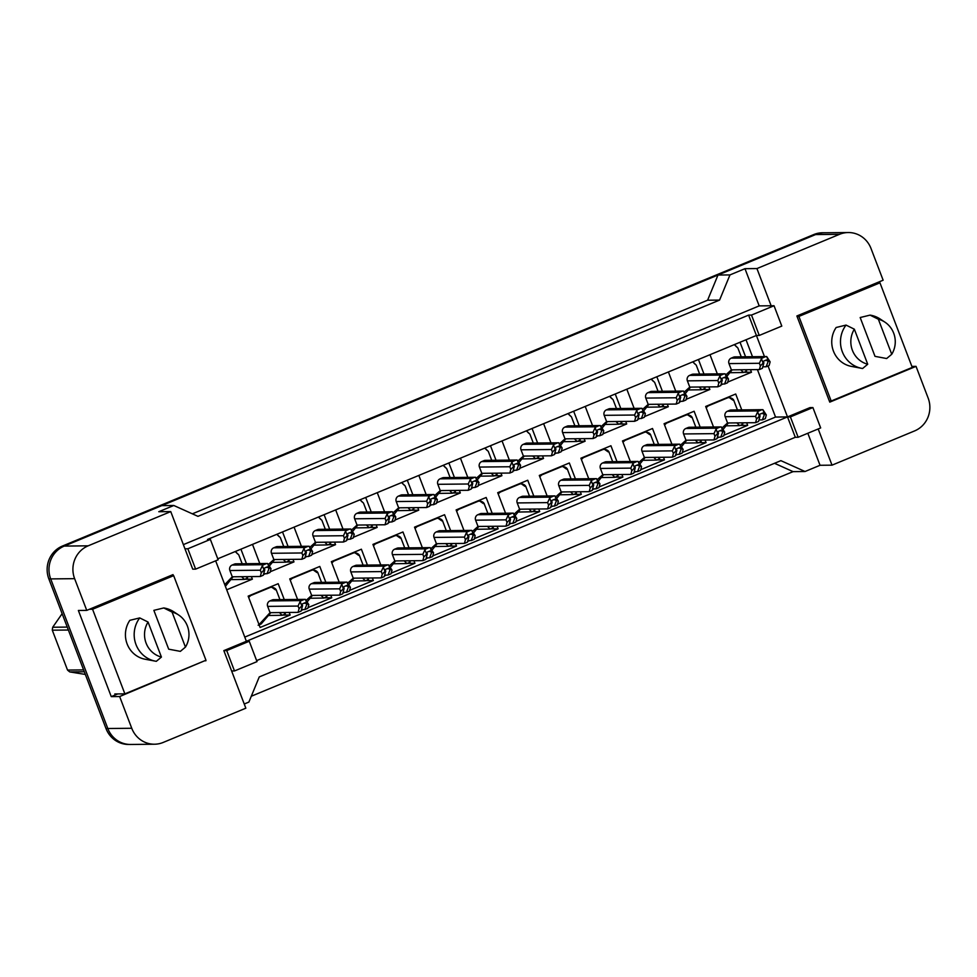 <?xml version="1.0" encoding="UTF-8"?>
<svg xmlns="http://www.w3.org/2000/svg" width="977" height="977" viewBox="0 0 977 977"><rect width="100%" height="100%" fill="white"/><g stroke="black" fill="none" stroke-linecap="round" stroke-linejoin="round"><path stroke-width="1.47" d="M183.371 544.616L759.178 305.886L771.146 305.764L756.943 268.565L839.524 234.321A25.28 24.242 -90.6 0 1 848.231 232.538A25.28 24.242 -90.6 0 1 871.02 248.488L883.135 280.204L796.878 315.974L829.778 402.133L916.035 366.363L928.15 398.091A25.28 24.242 -90.6 0 1 914.606 430.918L832.013 465.162L818.189 428.964M812.901 407.556L790.381 416.898L798.16 437.269L820.68 427.926L812.901 407.556L810.031 407.592L787.511 416.923L768.056 365.984M764.466 356.593L756.406 335.465L217.749 558.795M215.648 560.822L246.375 641.278L787.511 416.923L795.29 437.293L256.633 660.611M173.393 575.648L173.002 574.623L86.745 610.381L74.631 578.665A25.28 24.242 -90.6 0 1 88.174 545.825L170.755 511.594L192.738 569.164L195.62 569.127L218.14 559.797L210.36 539.426L187.84 548.769L184.971 548.793M249.245 641.254L226.725 650.584L234.492 670.955L257.024 661.612L249.245 641.254L246.375 641.278L223.843 650.621L245.838 708.191L163.244 742.422A25.28 24.242 -90.6 0 1 154.537 744.218A25.28 24.242 -90.6 0 1 131.748 728.268L119.646 696.54L205.732 660.33M748.626 315.107L756.406 335.465L759.276 335.441L781.795 326.098L774.028 305.74L751.496 315.07L748.626 315.107L207.49 539.463L210.36 539.426M154.537 744.218L130.6 744.462A25.28 24.242 -90.6 0 1 107.812 728.512L50.694 578.909A25.28 24.242 -90.6 0 1 64.238 546.082L161.84 505.61L173.808 505.488L197.952 516.345L719.573 300.086L707.604 300.208L717.997 275.038L815.587 234.578A25.28 24.242 -90.6 0 1 824.295 232.782L848.231 232.538M719.573 300.086L729.966 274.916L717.997 275.038M192.359 513.829L707.604 300.208M244.238 704.014L248.879 702.084L259.271 676.914L780.892 460.655L805.036 471.512L793.068 471.635L774.517 463.293M119.646 696.54L111.268 696.625L78.368 610.478L86.745 610.381M805.036 471.512L820.045 465.284L832.013 465.162M911.883 366.412L916.035 366.363M759.178 305.886L744.975 268.687L756.943 268.565M744.975 268.687L729.966 274.916M173.808 505.488L158.787 511.716L170.755 511.594M774.028 305.74L771.146 305.764M798.16 437.269L795.29 437.293M234.492 670.955L231.622 670.979M820.045 465.284L807.82 433.263M244.775 637.102L775.543 417.057L757.419 369.599M752.498 356.715L746.037 339.776M775.543 417.057L790.381 416.898M671.92 444.242L664.079 423.713L694.11 411.256L700.179 427.144M705.089 440.029L706.078 442.593L682.337 452.436M677.611 454.39L676.047 455.038L675.803 454.403L679.137 454.378L681.384 448.541L679.723 444.169A4.213 4.042 89.4 0 0 678.099 444.462L675.84 445.402A4.213 4.042 89.4 0 0 674.46 446.342L672.384 450.885L641.987 451.203L644.38 457.468L639.3 462.036M630.336 461.486L622.483 440.957L652.514 428.5L658.583 444.388M663.505 457.273L664.482 459.837L640.741 469.681M636.015 471.635L634.452 472.282L634.207 471.647L637.554 471.622L639.801 465.785L638.128 461.413A4.213 4.042 89.4 0 0 636.503 461.706L634.244 462.646A4.213 4.042 89.4 0 0 632.876 463.587L630.8 468.13L600.391 468.447L602.785 474.712L597.704 479.28M588.74 478.73L580.9 458.201L610.93 445.744L616.988 461.632M621.909 474.517L622.886 477.081L599.145 486.912M594.431 488.879L592.856 489.526L592.624 488.891L595.958 488.866L598.205 483.029L596.532 478.657A4.213 4.042 89.4 0 0 594.908 478.95L592.66 479.89A4.213 4.042 89.4 0 0 591.28 480.831L589.204 485.374L558.807 485.691L561.201 491.956L556.108 496.524M547.144 495.974L539.304 475.445L569.335 462.988L575.404 478.877M580.314 491.749L581.303 494.325L557.562 504.156M552.835 506.123L551.272 506.77L551.028 506.135L554.362 506.11L556.609 500.273L554.948 495.901A4.213 4.042 89.4 0 0 553.324 496.194L551.065 497.134A4.213 4.042 89.4 0 0 549.685 498.075L547.608 502.618L517.212 502.935L519.605 509.2L514.525 513.768M505.561 513.218L497.708 492.677L527.739 480.232L533.808 496.121M538.73 508.993L539.707 511.557L515.966 521.4M511.24 523.367L509.676 524.014L509.432 523.379L512.778 523.342L515.026 517.517L513.352 513.145A4.213 4.042 89.4 0 0 511.728 513.438L509.469 514.378A4.213 4.042 89.4 0 0 508.101 515.319L506.025 519.862L475.616 520.179L478.009 526.444L472.929 531M463.965 530.462L456.125 509.921L486.155 497.476L492.213 513.365M497.134 526.237L498.111 528.801L474.37 538.645M469.656 540.611L468.081 541.258L467.849 540.623L471.183 540.586L473.43 534.761L471.757 530.389A4.213 4.042 89.4 0 0 470.132 530.682L467.885 531.622A4.213 4.042 89.4 0 0 466.505 532.563L464.429 537.106L434.032 537.423L436.426 543.688L431.333 548.244M422.369 547.706L414.529 527.165L444.559 514.72L450.629 530.609M455.538 543.481L456.528 546.045L432.787 555.889M428.06 557.855L426.497 558.502L426.253 557.867L429.587 557.83L431.834 552.005L430.173 547.633A4.213 4.042 89.4 0 0 428.549 547.926L426.29 548.854A4.213 4.042 89.4 0 0 424.91 549.807L422.833 554.35L392.436 554.667L394.83 560.932L389.75 565.488M380.786 564.95L372.933 544.409L402.964 531.964L409.033 547.853M413.955 560.725L414.932 563.289L391.191 573.133M386.465 575.099L384.901 575.746L384.657 575.111L388.003 575.074L390.25 569.249L388.577 564.877A4.213 4.042 89.4 0 0 386.953 565.17L384.706 566.098A4.213 4.042 89.4 0 0 383.326 567.051L381.25 571.594L350.841 571.911L353.234 578.176L348.154 582.732M339.19 582.194L331.35 561.653L361.38 549.208L367.437 565.085M372.359 577.969L373.336 580.533L349.607 590.377M344.881 592.343L343.306 592.99L343.074 592.355L346.408 592.318L348.655 586.493L346.982 582.121A4.213 4.042 89.4 0 0 345.357 582.414L343.11 583.342A4.213 4.042 89.4 0 0 341.73 584.295L339.654 588.838L309.257 589.143L311.651 595.42L306.57 599.976M297.594 599.438L289.754 578.897L319.784 566.452L325.854 582.329M330.776 595.213L331.753 597.777L308.011 607.621M303.285 609.587L301.722 610.234L301.478 609.599L304.812 609.563L307.071 603.737L305.398 599.365A4.213 4.042 89.4 0 0 303.774 599.658L301.514 600.586A4.213 4.042 89.4 0 0 300.134 601.539L298.058 606.07L267.661 606.387L270.055 612.664L259.039 624.621M289.18 612.457L290.157 615.021L260.126 627.478L248.158 596.141L278.189 583.696L284.258 599.573M713.515 426.998L705.675 406.469L735.705 394.012L741.763 409.9M746.684 422.785L747.661 425.349L723.92 435.192M719.206 437.146L717.631 437.794L717.399 437.171M708.899 386.916L709.876 389.481L686.135 399.324M681.421 401.278L679.845 401.926L679.613 401.303L682.947 401.266L685.195 395.429L683.521 391.056A4.213 4.042 89.4 0 0 681.897 391.35L679.65 392.29A4.213 4.042 89.4 0 0 678.27 393.243L676.194 397.773L645.797 398.091L648.191 404.356L643.098 408.923M675.73 391.142L668.402 371.956M698.433 359.499L703.977 374.032M667.315 404.16L668.292 406.725L644.551 416.568M639.825 418.522L638.262 419.17L638.018 418.547L641.352 418.51L643.599 412.673L641.938 408.301A4.213 4.042 89.4 0 0 640.314 408.594L638.054 409.534A4.213 4.042 89.4 0 0 636.674 410.487L634.598 415.017L604.201 415.335L606.595 421.6L601.514 426.167M634.134 408.374L626.819 389.2M656.837 376.743L662.394 391.276M625.72 421.405L626.697 423.969L602.956 433.812M598.229 435.766L596.666 436.414L596.422 435.779L599.768 435.754L602.015 429.917L600.342 425.545A4.213 4.042 89.4 0 0 598.718 425.838L596.471 426.778A4.213 4.042 89.4 0 0 595.091 427.731L593.015 432.261L562.605 432.579L564.999 438.844L559.919 443.411M592.55 425.618L585.223 406.444M615.254 393.987L620.798 408.52M584.124 438.649L585.101 441.213L561.372 451.056M556.646 453.01L555.07 453.658L554.838 453.023L558.172 452.998L560.419 447.161L558.746 442.789A4.213 4.042 89.4 0 0 557.122 443.082L554.875 444.022A4.213 4.042 89.4 0 0 553.495 444.962L551.419 449.505L521.022 449.823L523.416 456.088L518.335 460.655M550.955 442.862L543.627 423.688M573.658 411.232L579.202 425.764M542.54 455.893L543.517 458.457L519.776 468.288M515.05 470.255L513.487 470.902L513.243 470.267L516.577 470.242L518.836 464.405L517.163 460.033A4.213 4.042 89.4 0 0 515.538 460.326L513.279 461.266A4.213 4.042 89.4 0 0 511.899 462.206L509.823 466.75L479.426 467.067L481.82 473.332L476.739 477.9M509.359 460.106L502.044 440.932M532.074 428.476L537.619 443.008M500.945 473.137L501.922 475.701L478.18 485.532M473.454 487.499L471.891 488.146L471.647 487.511L474.993 487.486L477.24 481.649L475.567 477.277A4.213 4.042 89.4 0 0 473.943 477.57L471.696 478.51A4.213 4.042 89.4 0 0 470.316 479.451L468.239 483.994L437.83 484.311L440.224 490.576L435.144 495.144M467.775 477.35L460.448 458.176M490.478 445.72L496.023 460.252M459.349 490.369L460.326 492.933L436.597 502.776M431.871 504.743L430.295 505.39L430.063 504.755L433.397 504.718L435.644 498.893L433.971 494.521A4.213 4.042 89.4 0 0 432.347 494.814L430.1 495.754A4.213 4.042 89.4 0 0 428.72 496.695L426.644 501.238L396.247 501.555L398.64 507.82L393.56 512.375M426.18 494.594L418.852 475.42M448.883 462.964L454.427 477.497M417.765 507.613L418.742 510.177L395.001 520.02M390.275 521.987L388.712 522.634L388.467 521.999L391.814 521.962L394.061 516.137L392.388 511.765A4.213 4.042 89.4 0 0 390.763 512.058L388.504 512.998A4.213 4.042 89.4 0 0 387.136 513.939L385.048 518.482L354.651 518.799L357.045 525.064L351.964 529.619M384.584 511.838L377.269 492.664M407.299 480.208L412.844 494.741M376.169 524.857L377.146 527.421L353.405 537.265M348.679 539.231L347.116 539.878L346.872 539.243L350.218 539.206L352.465 533.381L350.792 529.009A4.213 4.042 89.4 0 0 349.168 529.302L346.92 530.242A4.213 4.042 89.4 0 0 345.54 531.183L343.464 535.726L313.055 536.043L315.449 542.308L310.368 546.864M343 529.082L335.673 509.896M365.703 497.452L371.248 511.985M334.574 542.101L335.551 544.665L311.822 554.509M307.096 556.475L305.532 557.122L305.288 556.487L308.622 556.45L310.869 550.625L309.208 546.253A4.213 4.042 89.4 0 0 307.572 546.546L305.325 547.474A4.213 4.042 89.4 0 0 303.945 548.427L301.869 552.97L271.472 553.287L273.865 559.552L268.785 564.108M301.404 546.326L294.077 527.14M324.108 514.696L329.652 529.229M292.99 559.345L293.967 561.909L270.226 571.753M265.5 573.719L263.937 574.366L263.692 573.731L267.039 573.694L269.286 567.869L267.613 563.497A4.213 4.042 89.4 0 0 265.988 563.79L263.729 564.718A4.213 4.042 89.4 0 0 262.361 565.671L260.273 570.214L229.876 570.519L232.27 576.796L224.734 584.637M259.809 563.57L252.493 544.384M282.524 531.94L288.068 546.473M251.394 576.589L252.371 579.153L226.713 589.79M240.928 549.184L246.473 563.705M750.495 369.672L751.472 372.237L727.731 382.08M723.004 384.034L721.441 384.682L721.197 384.059L724.543 384.022L726.79 378.184L725.117 373.812A4.213 4.042 89.4 0 0 723.493 374.106L721.234 375.046A4.213 4.042 89.4 0 0 719.866 375.998L717.79 380.529L687.381 380.847L689.774 387.112L684.694 391.679M717.326 373.898L709.998 354.712M740.029 342.255L745.573 356.788M187.84 548.769L195.62 569.127M751.496 315.07L759.276 335.441M226.725 650.584L223.843 650.621M111.268 696.625L117.79 693.926M204.62 660.794L205.903 660.782M751.472 372.237L743.937 372.31M709.876 389.481L702.353 389.554M668.292 406.725L660.757 406.798M626.697 423.969L619.162 424.042M585.101 441.213L577.578 441.286M543.517 458.457L535.982 458.531M501.922 475.701L494.386 475.775M460.326 492.933L452.803 493.019M418.742 510.177L411.207 510.263M377.146 527.421L369.611 527.507M335.551 544.665L328.028 544.751M293.967 561.909L286.432 561.995M252.371 579.153L244.836 579.239M747.661 425.349L740.126 425.422M706.078 442.593L698.543 442.666M664.482 459.837L656.947 459.911M622.886 477.081L615.351 477.155M581.303 494.325L573.768 494.399M539.707 511.557L532.172 511.643M498.111 528.801L490.588 528.887M456.528 546.045L448.993 546.131M414.932 563.289L407.397 563.375M373.336 580.533L365.813 580.619M331.753 597.777L324.217 597.863M290.157 615.021L282.622 615.107M88.174 545.825L64.238 546.082A25.28 24.242 -90.6 0 1 64.311 546.045L815.661 234.541A25.28 24.242 -90.6 0 1 824.38 232.758A25.28 24.242 -90.6 0 1 825.565 232.77M793.068 471.635L251.284 696.247M129.416 744.45L128.769 744.45A25.28 24.242 -90.6 0 1 105.98 728.5L48.85 578.897A25.28 24.242 -90.6 0 1 62.394 546.07L813.756 234.565A25.28 24.242 -90.6 0 1 822.463 232.77L824.38 232.758M745.402 369.721L746.489 371.26L743.485 372.506L729.66 372.713M734.325 344.625L736.743 347.043M727.279 375.876L732.164 369.856M766.713 356.568L770.132 361.856L769.131 365.532L766.127 366.778L768.374 360.94L766.713 356.568A4.213 4.042 89.4 0 0 766.53 356.568L734.936 356.898A4.213 4.042 89.4 0 0 733.483 357.191L731.236 358.132A4.213 4.042 89.4 0 0 728.976 363.603L731.37 369.868L726.29 374.435M743.485 372.506L740.725 369.77M759.373 369.575L760.375 365.899L759.373 363.285L761.449 358.754L763.122 363.126L763.88 362.809L762.378 368.329L759.373 369.575L731.37 369.868M763.88 362.809L763.574 362.027A0.843 0.806 -90.6 0 1 764.026 360.928L766.286 360A0.843 0.806 -90.6 0 1 767.324 360.476L767.629 361.258M766.127 366.778L762.793 366.815M766.53 356.568A4.213 4.042 89.4 0 0 765.089 356.861L762.829 357.802A4.213 4.042 89.4 0 0 761.449 358.754M770.132 361.856L768.374 360.94M763.122 363.126L760.375 365.899M741.604 422.833L742.679 424.372L739.674 425.618L725.85 425.825M706.151 407.727L708.178 405.882L727.694 397.798L729.147 397.505L732.945 400.155M723.481 428.988L728.366 422.968M762.903 409.681L766.322 414.956L765.333 418.644L762.329 419.89L764.576 414.053L762.903 409.681A4.213 4.042 89.4 0 0 762.732 409.681L731.126 410.01A4.213 4.042 89.4 0 0 729.685 410.303L727.425 411.244A4.213 4.042 89.4 0 0 725.166 416.715L727.56 422.98L722.479 427.547M739.674 425.618L736.927 422.882M755.563 422.687L756.564 419.011L755.563 416.397L757.651 411.867L759.312 416.239L760.069 415.921L758.567 421.441L755.563 422.687L727.56 422.98M760.069 415.921L759.764 415.14A0.843 0.806 -90.6 0 1 760.216 414.04L762.475 413.112A0.843 0.806 -90.6 0 1 763.525 413.589L763.819 414.37M762.329 419.89L758.982 419.927M762.732 409.681A4.213 4.042 89.4 0 0 761.278 409.974L759.019 410.914A4.213 4.042 89.4 0 0 757.651 411.867M766.322 414.956L764.576 414.053M759.312 416.239L756.564 419.011M867.723 364.238A23.179 22.227 -90.6 0 1 852.396 350.303A23.179 22.227 -90.6 0 1 854.35 329.2L867.723 364.238L862.618 368.5A26.965 25.866 -90.6 0 1 861.775 368.353A26.965 25.866 -90.6 0 1 842.321 351.769A26.965 25.866 -90.6 0 1 846.045 325.085L836.153 327.49A24.865 23.839 -90.6 0 0 850.979 366.314L861.775 368.353M891.745 354.272L886.652 358.535L875.001 356.349L860.175 317.525L870.067 315.119A26.965 25.866 -90.6 0 1 880.143 319.003L884.906 322.141A23.179 22.227 -90.6 0 1 891.745 354.272L878.372 319.235A23.179 22.227 -90.6 0 1 884.906 322.141M870.067 315.119L878.372 319.235M798.881 316.426L831.183 401.022L912.262 367.413L879.959 282.817L798.881 316.426L797.061 316.45M829.363 401.046L831.183 401.022M876.76 282.854L879.959 282.817M854.35 329.2L846.045 325.085M84.315 671.761L69.758 671.92L85.329 674.435M69.758 671.92A45.516 43.635 -90.6 0 1 67.523 670.063L83.595 669.904M68.378 630.031L52.294 630.189L67.523 670.063M52.294 630.189A45.516 43.635 -90.6 0 1 52.709 627.246L67.254 627.087M62.137 613.678L52.709 627.246M161.425 657.069A23.179 22.227 -90.6 0 1 146.098 643.122A23.179 22.227 -90.6 0 1 148.04 622.031L161.425 657.069L156.32 661.319A26.965 25.866 -90.6 0 1 155.465 661.173A26.965 25.866 -90.6 0 1 136.011 644.6A26.965 25.866 -90.6 0 1 139.735 617.916L129.843 620.322A24.865 23.839 -90.6 0 0 144.669 659.145L155.465 661.173M185.447 647.104L180.342 651.366L168.691 649.18L153.865 610.356L163.757 607.95A26.965 25.866 -90.6 0 1 173.833 611.834L178.596 614.973A23.179 22.227 -90.6 0 1 185.447 647.104L172.062 612.066A23.179 22.227 -90.6 0 1 178.596 614.973M163.757 607.95L172.062 612.066M92.571 609.257L124.873 693.853L205.964 660.232L173.662 575.648L92.571 609.257L89.371 609.294M114.822 693.963L124.873 693.853M170.45 575.673L173.662 575.648M148.04 622.031L139.735 617.916M703.819 386.965L704.893 388.504L701.889 389.75L688.064 389.957M692.73 361.869L695.16 364.287M685.695 393.12L690.58 387.1M701.889 389.75L699.141 387.014M724.946 373.812L693.352 374.142A4.213 4.042 89.4 0 0 691.899 374.435L689.64 375.376A4.213 4.042 89.4 0 0 687.381 380.847M719.866 375.998L721.527 380.371L722.284 380.053L720.782 385.573L717.777 386.819L689.774 387.112M722.284 380.053L721.979 379.271A0.843 0.806 -90.6 0 1 722.43 378.172L724.69 377.244A0.843 0.806 -90.6 0 1 725.74 377.72L726.033 378.502M725.117 373.812L728.537 379.088L727.547 382.776L724.543 384.022M717.777 386.819L718.779 383.143L717.79 380.529M728.537 379.088L726.79 378.184M721.527 380.371L718.779 383.143M662.223 404.209L663.298 405.748L660.305 406.994L646.481 407.201M651.146 379.113L653.564 381.531M644.099 410.364L648.984 404.344M660.305 406.994L657.545 404.258M683.35 391.056L651.757 391.386A4.213 4.042 89.4 0 0 650.303 391.679L648.056 392.62A4.213 4.042 89.4 0 0 645.797 398.091M678.27 393.243L679.943 397.615L680.688 397.297L679.198 402.817L676.194 404.063L648.191 404.356M680.688 397.297L680.395 396.515A0.843 0.806 -90.6 0 1 680.847 395.416L683.094 394.488A0.843 0.806 -90.6 0 1 684.144 394.964L684.45 395.746M683.521 391.056L686.953 396.332L685.952 400.02L682.947 401.266M676.194 404.063L677.195 400.387L676.194 397.773M686.953 396.332L685.195 395.429M679.943 397.615L677.195 400.387M620.627 421.453L621.714 422.992L618.71 424.238L604.885 424.445M609.55 396.357L611.968 398.775M602.504 427.608L607.389 421.588M618.71 424.238L615.95 421.502M641.755 408.301L610.161 408.63A4.213 4.042 89.4 0 0 608.708 408.923L606.461 409.864A4.213 4.042 89.4 0 0 604.201 415.335M636.674 410.487L638.347 414.859L639.105 414.541L637.602 420.061L634.598 421.307L606.595 421.6M639.105 414.541L638.799 413.76A0.843 0.806 -90.6 0 1 639.251 412.66L641.51 411.732A0.843 0.806 -90.6 0 1 642.561 412.209L642.854 412.99M641.938 408.301L645.357 413.576L644.356 417.264L641.352 418.51M634.598 421.307L635.6 417.631L634.598 415.017M645.357 413.576L643.599 412.673M638.347 414.859L635.6 417.631M579.043 438.697L580.118 440.236L577.114 441.482L563.289 441.689M567.955 413.601L570.385 416.019M560.92 444.853L565.805 438.832M577.114 441.482L574.366 438.746M600.171 425.545L568.577 425.874A4.213 4.042 89.4 0 0 567.124 426.167L564.865 427.108A4.213 4.042 89.4 0 0 562.605 432.579M595.091 427.731L596.764 432.103L597.509 431.785L596.007 437.305L593.015 438.551L564.999 438.844M597.509 431.785L597.203 431.004A0.843 0.806 -90.6 0 1 597.655 429.904L599.915 428.976A0.843 0.806 -90.6 0 1 600.965 429.44L601.258 430.234M600.342 425.545L603.762 430.82L602.772 434.509L599.768 435.754M593.015 438.551L594.004 434.875L593.015 432.261M603.762 430.82L602.015 429.917M596.764 432.103L594.004 434.875M700.008 440.077L701.083 441.616L698.079 442.862L684.266 443.07M664.555 424.971L666.583 423.126L686.098 415.042L687.552 414.749L691.35 417.399M681.885 446.233L686.77 440.212M721.307 426.925L724.739 432.2L723.737 435.889L720.733 437.134L722.98 431.297L721.307 426.925A4.213 4.042 89.4 0 0 721.136 426.925L689.542 427.254A4.213 4.042 89.4 0 0 688.089 427.547L685.842 428.488A4.213 4.042 89.4 0 0 683.582 433.959L685.976 440.224L680.884 444.791M698.079 442.862L695.331 440.126M713.979 439.931L714.969 436.255L713.979 433.641L716.056 429.111L717.729 433.483L718.474 433.165L716.984 438.685L713.979 439.931L685.976 440.224M718.474 433.165L718.18 432.384A0.843 0.806 -90.6 0 1 718.632 431.284L720.879 430.356A0.843 0.806 -90.6 0 1 721.93 430.833L722.235 431.614M720.733 437.134L717.387 437.171M721.136 426.925A4.213 4.042 89.4 0 0 719.683 427.218L717.436 428.158A4.213 4.042 89.4 0 0 716.056 429.111M724.739 432.2L722.98 431.297M717.729 433.483L714.969 436.255M658.413 457.321L659.499 458.86L656.495 460.094L642.671 460.301M622.972 442.215L624.987 440.371L644.515 432.286L645.956 431.993L649.754 434.643M640.289 463.477L645.174 457.456M656.495 460.094L653.735 457.37M679.54 444.169L647.946 444.498A4.213 4.042 89.4 0 0 646.493 444.791L644.246 445.732A4.213 4.042 89.4 0 0 641.987 451.203M674.46 446.342L676.133 450.727L676.89 450.409L675.388 455.929L672.384 457.175L644.38 457.468M676.89 450.409L676.585 449.628A0.843 0.806 -90.6 0 1 677.037 448.528L679.284 447.6A0.843 0.806 -90.6 0 1 680.334 448.064L680.639 448.858M679.723 444.169L683.143 449.444L682.141 453.133L679.137 454.378M672.384 457.175L673.385 453.499L672.384 450.885M683.143 449.444L681.384 448.541M676.133 450.727L673.385 453.499M616.829 474.566L617.904 476.092L614.899 477.338L601.075 477.545M581.376 459.459L583.403 457.615L602.919 449.53L604.372 449.237L608.17 451.887M598.706 480.721L603.591 474.7M614.899 477.338L612.152 474.614M637.957 461.413L606.351 461.742A4.213 4.042 89.4 0 0 604.91 462.036L602.65 462.976A4.213 4.042 89.4 0 0 600.391 468.447M632.876 463.587L634.537 467.959L635.294 467.653L633.792 473.173L630.788 474.419L602.785 474.712M635.294 467.653L634.989 466.872A0.843 0.806 -90.6 0 1 635.441 465.773L637.7 464.844A0.843 0.806 -90.6 0 1 638.75 465.308L639.043 466.102M638.128 461.413L641.547 466.688L640.558 470.377L637.554 471.622M630.788 474.419L631.789 470.743L630.8 468.13M641.547 466.688L639.801 465.785M634.537 467.959L631.789 470.743M537.448 455.941L538.522 457.48L535.53 458.714L521.706 458.921M526.371 430.845L528.789 433.263M519.324 462.097L524.209 456.076M535.53 458.714L532.77 455.99M558.575 442.789L526.982 443.118A4.213 4.042 89.4 0 0 525.528 443.411L523.281 444.352A4.213 4.042 89.4 0 0 521.022 449.823M553.495 444.962L555.168 449.347L555.913 449.029L554.423 454.549L551.419 455.795L523.416 456.088M555.913 449.029L555.62 448.248A0.843 0.806 -90.6 0 1 556.072 447.148L558.319 446.22A0.843 0.806 -90.6 0 1 559.369 446.684L559.674 447.478M558.746 442.789L562.178 448.064L561.177 451.753L558.172 452.998M551.419 455.795L552.42 452.119L551.419 449.505M562.178 448.064L560.419 447.161M555.168 449.347L552.42 452.119M495.852 473.186L496.939 474.712L493.935 475.958L480.11 476.165M484.775 448.089L487.205 450.507M477.729 479.341L482.626 473.32M493.935 475.958L491.175 473.234M516.98 460.033L485.386 460.362A4.213 4.042 89.4 0 0 483.933 460.655L481.685 461.596A4.213 4.042 89.4 0 0 479.426 467.067M511.899 462.206L513.572 466.579L514.329 466.273L512.827 471.793L509.823 473.039L481.82 473.332M514.329 466.273L514.024 465.492A0.843 0.806 -90.6 0 1 514.476 464.393L516.735 463.464A0.843 0.806 -90.6 0 1 517.786 463.928L518.079 464.722M517.163 460.033L520.582 465.308L519.581 468.997L516.577 470.242M509.823 473.039L510.824 469.363L509.823 466.75M520.582 465.308L518.836 464.405M513.572 466.579L510.824 469.363M454.268 490.43L455.343 491.956L452.339 493.202L438.514 493.409M443.192 465.333L445.61 467.751M436.145 496.585L441.03 490.564M452.339 493.202L449.591 490.478M475.396 477.277L443.802 477.606A4.213 4.042 89.4 0 0 442.349 477.9L440.09 478.84A4.213 4.042 89.4 0 0 437.83 484.311M470.316 479.451L471.989 483.823L472.734 483.517L471.232 489.037L468.239 490.283L440.224 490.576M472.734 483.517L472.441 482.736A0.843 0.806 -90.6 0 1 472.892 481.637L475.14 480.708A0.843 0.806 -90.6 0 1 476.19 481.172L476.483 481.966M475.567 477.277L478.986 482.553L477.997 486.241L474.993 487.486M468.239 490.283L469.229 486.607L468.239 483.994M478.986 482.553L477.24 481.649M471.989 483.823L469.229 486.607M575.233 491.81L576.308 493.336L573.316 494.582L559.491 494.789M539.78 476.703L541.808 474.859L561.323 466.774L562.776 466.481L566.575 469.131M557.11 497.965L561.995 491.944M573.316 494.582L570.556 491.858M596.361 478.657L564.767 478.986A4.213 4.042 89.4 0 0 563.314 479.28L561.067 480.22A4.213 4.042 89.4 0 0 558.807 485.691M591.28 480.831L592.954 485.203L593.698 484.897L592.209 490.417L589.204 491.663L561.201 491.956M593.698 484.897L593.405 484.116A0.843 0.806 -90.6 0 1 593.857 483.017L596.104 482.088A0.843 0.806 -90.6 0 1 597.155 482.553L597.46 483.346M596.532 478.657L599.963 483.933L598.962 487.621L595.958 488.866M589.204 491.663L590.193 487.987L589.204 485.374M599.963 483.933L598.205 483.029M592.954 485.203L590.193 487.987M533.637 509.054L534.724 510.58L531.72 511.826L517.895 512.033M498.197 493.947L500.212 492.103L519.74 484.018L521.181 483.725L524.979 486.375M515.514 515.209L520.399 509.188M531.72 511.826L528.96 509.102M554.765 495.901L523.171 496.231A4.213 4.042 89.4 0 0 521.718 496.524L519.471 497.464A4.213 4.042 89.4 0 0 517.212 502.935M549.685 498.075L551.358 502.447L552.115 502.141L550.613 507.661L547.608 508.907L519.605 509.2M552.115 502.141L551.81 501.36A0.843 0.806 -90.6 0 1 552.261 500.261L554.521 499.332A0.843 0.806 -90.6 0 1 555.559 499.797L555.864 500.578M554.948 495.901L558.368 501.177L557.366 504.865L554.362 506.11M547.608 508.907L548.61 505.231L547.608 502.618M558.368 501.177L556.609 500.273M551.358 502.447L548.61 505.231M492.054 526.298L493.129 527.824L490.124 529.07L476.3 529.278M456.601 511.191L458.628 509.347L478.144 501.262L479.597 500.957L483.395 503.619M473.93 532.453L478.815 526.432M490.124 529.07L487.376 526.347M513.181 513.145L481.588 513.475A4.213 4.042 89.4 0 0 480.134 513.768L477.875 514.708A4.213 4.042 89.4 0 0 475.616 520.179M508.101 515.319L509.762 519.691L510.519 519.385L509.017 524.905L506.013 526.151L478.009 526.444M510.519 519.385L510.214 518.604A0.843 0.806 -90.6 0 1 510.666 517.505L512.925 516.577A0.843 0.806 -90.6 0 1 513.975 517.041L514.268 517.822M513.352 513.145L516.772 518.421L515.783 522.109L512.778 523.342M506.013 526.151L507.014 522.463L506.025 519.862M516.772 518.421L515.026 517.517M509.762 519.691L507.014 522.463M412.673 507.674L413.76 509.2L410.755 510.446L396.931 510.653M401.596 482.577L404.014 484.995M394.549 513.829L399.434 507.808M410.755 510.446L407.995 507.722M433.8 494.521L402.206 494.85A4.213 4.042 89.4 0 0 400.753 495.144L398.506 496.084A4.213 4.042 89.4 0 0 396.247 501.555M428.72 496.695L430.393 501.067L431.138 500.761L429.648 506.281L426.644 507.527L398.64 507.82M431.138 500.761L430.845 499.98A0.843 0.806 -90.6 0 1 431.297 498.881L433.544 497.952A0.843 0.806 -90.6 0 1 434.594 498.417L434.899 499.198M433.971 494.521L437.403 499.797L436.401 503.485L433.397 504.718M426.644 507.527L427.645 503.851L426.644 501.238M437.403 499.797L435.644 498.893M430.393 501.067L427.645 503.851M371.077 524.918L372.164 526.444L369.159 527.69L355.335 527.898M360 499.821L362.43 502.239M352.953 531.073L357.851 525.052M369.159 527.69L366.399 524.967M392.217 511.765L360.611 512.095A4.213 4.042 89.4 0 0 359.157 512.388L356.91 513.316A4.213 4.042 89.4 0 0 354.651 518.799M387.136 513.939L388.797 518.311L389.554 518.005L388.052 523.525L385.048 524.771L357.045 525.064M389.554 518.005L389.249 517.224A0.843 0.806 -90.6 0 1 389.701 516.125L391.96 515.197A0.843 0.806 -90.6 0 1 393.01 515.661L393.304 516.442M392.388 511.765L395.807 517.041L394.806 520.717L391.814 521.962M385.048 524.771L386.049 521.083L385.048 518.482M395.807 517.041L394.061 516.137M388.797 518.311L386.049 521.083M329.493 542.162L330.568 543.688L327.564 544.934L313.751 545.142M318.417 517.053L320.835 519.483M311.37 548.317L316.255 542.296M327.564 544.934L324.816 542.211M350.621 529.009L319.027 529.339A4.213 4.042 89.4 0 0 317.574 529.632L315.315 530.56A4.213 4.042 89.4 0 0 313.055 536.043M345.54 531.183L347.214 535.555L347.959 535.249L346.456 540.769L343.464 542.015L315.449 542.308M347.959 535.249L347.665 534.468A0.843 0.806 -90.6 0 1 348.117 533.369L350.364 532.441A0.843 0.806 -90.6 0 1 351.415 532.905L351.708 533.686M350.792 529.009L354.211 534.285L353.222 537.961L350.218 539.206M343.464 542.015L344.454 538.327L343.464 535.726M354.211 534.285L352.465 533.381M347.214 535.555L344.454 538.327M287.897 559.406L288.984 560.932L285.98 562.178L272.156 562.386M276.821 534.297L279.239 536.727M269.774 565.549L274.659 559.54M285.98 562.178L283.22 559.455M309.025 546.253L277.431 546.583A4.213 4.042 89.4 0 0 275.978 546.876L273.731 547.804A4.213 4.042 89.4 0 0 271.472 553.287M303.945 548.427L305.618 552.799L306.363 552.493L304.873 558.014L301.869 559.259L273.865 559.552M306.363 552.493L306.07 551.712A0.843 0.806 -90.6 0 1 306.522 550.613L308.769 549.685A0.843 0.806 -90.6 0 1 309.819 550.149L310.124 550.93M309.208 546.253L312.628 551.529L311.626 555.205L308.622 556.45M301.869 559.259L302.87 555.571L301.869 552.97M312.628 551.529L310.869 550.625M305.618 552.799L302.87 555.571M246.302 576.65L247.389 578.176L244.384 579.422L230.56 579.63M235.225 551.541L237.655 553.971M225.394 586.359L233.076 576.784M244.384 579.422L241.624 576.699M267.442 563.497L235.836 563.827A4.213 4.042 89.4 0 0 234.382 564.12L232.135 565.048A4.213 4.042 89.4 0 0 229.876 570.519M262.361 565.671L264.022 570.043L264.779 569.738L263.277 575.258L260.273 576.503L232.27 576.796M264.779 569.738L264.474 568.956A0.843 0.806 -90.6 0 1 264.926 567.857L267.185 566.929A0.843 0.806 -90.6 0 1 268.235 567.393L268.528 568.174M267.613 563.497L271.032 568.773L270.031 572.449L267.039 573.694M260.273 576.503L261.274 572.815L260.273 570.214M271.032 568.773L269.286 567.869M264.022 570.043L261.274 572.815M450.458 543.542L451.533 545.068L448.541 546.314L434.716 546.522M415.017 528.435L417.032 526.591L436.548 518.494L438.001 518.201L441.799 520.863M432.335 549.697L437.22 543.676M448.541 546.314L445.781 543.591M471.586 530.389L439.992 530.719A4.213 4.042 89.4 0 0 438.539 531.012L436.292 531.94A4.213 4.042 89.4 0 0 434.032 537.423M466.505 532.563L468.178 536.935L468.923 536.629L467.433 542.15L464.429 543.395L436.426 543.688M468.923 536.629L468.63 535.848A0.843 0.806 -90.6 0 1 469.082 534.749L471.329 533.821A0.843 0.806 -90.6 0 1 472.38 534.285L472.685 535.066M471.757 530.389L475.188 535.665L474.187 539.341L471.183 540.586M464.429 543.395L465.431 539.707L464.429 537.106M475.188 535.665L473.43 534.761M468.178 536.935L465.431 539.707M408.862 560.786L409.949 562.312L406.945 563.558L393.12 563.766M373.422 545.679L375.437 543.835L394.964 535.738L396.418 535.445L400.204 538.107M390.739 566.941L395.624 560.92M406.945 563.558L404.185 560.835M429.99 547.633L398.396 547.963A4.213 4.042 89.4 0 0 396.943 548.256L394.696 549.184A4.213 4.042 89.4 0 0 392.436 554.667M424.91 549.807L426.583 554.179L427.34 553.874L425.838 559.394L422.833 560.639L394.83 560.932M427.34 553.874L427.034 553.092A0.843 0.806 -90.6 0 1 427.486 551.993L429.746 551.065A0.843 0.806 -90.6 0 1 430.796 551.529L431.089 552.31M430.173 547.633L433.593 552.909L432.591 556.585L429.587 557.83M422.833 560.639L423.835 556.951L422.833 554.35M433.593 552.909L431.834 552.005M426.583 554.179L423.835 556.951M367.279 578.03L368.353 579.556L365.349 580.802L351.525 581.01M331.826 562.923L333.853 561.079L353.369 552.982L354.822 552.689L358.62 555.351M349.155 584.173L354.04 578.164M365.349 580.802L362.601 578.079M388.406 564.877L356.813 565.207A4.213 4.042 89.4 0 0 355.359 565.5L353.1 566.428A4.213 4.042 89.4 0 0 350.841 571.911M383.326 567.051L384.999 571.423L385.744 571.118L384.242 576.638L381.25 577.883L353.234 578.176M385.744 571.118L385.439 570.336A0.843 0.806 -90.6 0 1 385.891 569.237L388.15 568.309A0.843 0.806 -90.6 0 1 389.2 568.773L389.493 569.554M388.577 564.877L391.997 570.153L391.008 573.829L388.003 575.074M381.25 577.883L382.239 574.195L381.25 571.594M391.997 570.153L390.25 569.249M384.999 571.423L382.239 574.195M325.683 595.274L326.758 596.8L323.766 598.046L309.941 598.254M290.242 580.167L292.257 578.323L311.773 570.226L313.226 569.933L317.024 572.595M307.56 601.417L312.445 595.408M323.766 598.046L321.006 595.323M346.811 582.121L315.217 582.451A4.213 4.042 89.4 0 0 313.764 582.744L311.516 583.672A4.213 4.042 89.4 0 0 309.257 589.143M341.73 584.295L343.403 588.667L344.148 588.362L342.658 593.882L339.654 595.127L311.651 595.42M344.148 588.362L343.855 587.58A0.843 0.806 -90.6 0 1 344.307 586.481L346.554 585.541A0.843 0.806 -90.6 0 1 347.604 586.017L347.91 586.798M346.982 582.121L350.413 587.397L349.412 591.073L346.408 592.318M339.654 595.127L340.655 591.439L339.654 588.838M350.413 587.397L348.655 586.493M343.403 588.667L340.655 591.439M284.087 612.518L285.174 614.044L282.17 615.29L268.345 615.498M248.646 597.411L250.662 595.567L270.189 587.47L271.643 587.177L275.441 589.839M258.136 625.219L261.14 623.973L270.861 612.652M282.17 615.29L279.41 612.567M305.215 599.365L273.621 599.683A4.213 4.042 89.4 0 0 272.168 599.988L269.921 600.916A4.213 4.042 89.4 0 0 267.661 606.387M300.134 601.539L301.808 605.911L302.565 605.606L301.063 611.126L298.058 612.371L270.055 612.664M302.565 605.606L302.259 604.824A0.843 0.806 -90.6 0 1 302.711 603.725L304.971 602.785A0.843 0.806 -90.6 0 1 306.021 603.261L306.314 604.042M305.398 599.365L308.817 604.641L307.816 608.317L304.812 609.563M298.058 612.371L299.06 608.683L298.058 606.07M308.817 604.641L307.071 603.737M301.808 605.911L299.06 608.683M74.631 578.665L50.694 578.909M131.748 728.268L107.812 728.512M839.524 234.321L815.587 234.578M62.394 546.07L64.311 546.045M48.85 578.897L50.682 578.885M813.756 234.565L815.661 234.541M105.98 728.5L107.812 728.488M767.324 360.476L765.089 360.501M765.089 356.861L733.483 357.191M762.829 357.802L731.236 358.132M759.373 363.285L728.976 363.603M727.694 397.798L726.558 397.81M708.178 405.882L707.03 405.895M763.525 413.589L761.278 413.601M761.278 409.974L729.685 410.303M759.019 410.914L727.425 411.244M755.563 416.397L725.166 416.715M725.74 377.72L723.493 377.745M723.493 374.106L691.899 374.435M721.234 375.046L689.64 375.376M684.144 394.964L681.897 394.977M681.897 391.35L650.303 391.679M679.65 392.29L648.056 392.62M642.561 412.209L640.314 412.221M640.314 408.594L608.708 408.923M638.054 409.534L606.461 409.864M600.965 429.44L598.718 429.465M598.718 425.838L567.124 426.167M596.471 426.778L564.865 427.108M686.098 415.042L684.962 415.054M666.583 423.126L665.447 423.139M721.93 430.833L719.683 430.845M719.683 427.218L688.089 427.547M717.436 428.158L685.842 428.488M713.979 433.641L683.582 433.959M644.515 432.286L643.367 432.298M624.987 440.371L623.851 440.383M680.334 448.064L678.099 448.089M678.099 444.462L646.493 444.791M675.84 445.402L644.246 445.732M602.919 449.53L601.783 449.542M583.403 457.615L582.255 457.627M638.75 465.308L636.503 465.333M636.503 461.706L604.91 462.036M634.244 462.646L602.65 462.976M559.369 446.684L557.122 446.709M557.122 443.082L525.528 443.411M554.875 444.022L523.281 444.352M517.786 463.928L515.538 463.953M515.538 460.326L483.933 460.655M513.279 461.266L481.685 461.596M476.19 481.172L473.943 481.197M473.943 477.57L442.349 477.9M471.696 478.51L440.09 478.84M561.323 466.774L560.187 466.786M541.808 474.859L540.672 474.871M597.155 482.553L594.908 482.577M594.908 478.95L563.314 479.28M592.66 479.89L561.067 480.22M519.74 484.018L518.592 484.03M500.212 492.103L499.076 492.115M555.559 499.797L553.324 499.821M553.324 496.194L521.718 496.524M551.065 497.134L519.471 497.464M478.144 501.262L477.008 501.262M458.628 509.347L457.48 509.359M513.975 517.041L511.728 517.065M511.728 513.438L480.134 513.768M509.469 514.378L477.875 514.708M434.594 498.417L432.347 498.441M432.347 494.814L400.753 495.144M430.1 495.754L398.506 496.084M393.01 515.661L390.763 515.685M390.763 512.058L359.157 512.388M388.504 512.998L356.91 513.316M351.415 532.905L349.168 532.929M349.168 529.302L317.574 529.632M346.92 530.242L315.315 530.56M309.819 550.149L307.572 550.173M307.572 546.546L275.978 546.876M305.325 547.474L273.731 547.804M268.235 567.393L265.988 567.417M265.988 563.79L234.382 564.12M263.729 564.718L232.135 565.048M436.548 518.494L435.412 518.506M417.032 526.591L415.897 526.603M472.38 534.285L470.132 534.309M470.132 530.682L438.539 531.012M467.885 531.622L436.292 531.94M394.964 535.738L393.816 535.75M375.437 543.835L374.301 543.847M430.796 551.529L428.549 551.553M428.549 547.926L396.943 548.256M426.29 548.854L394.696 549.184M353.369 552.982L352.233 552.994M333.853 561.079L332.705 561.091M389.2 568.773L386.953 568.797M386.953 565.17L355.359 565.5M384.706 566.098L353.1 566.428M311.773 570.226L310.637 570.238M292.257 578.323L291.122 578.335M347.604 586.017L345.357 586.041M345.357 582.414L313.764 582.744M343.11 583.342L311.516 583.672M270.189 587.47L269.041 587.482M250.662 595.567L249.526 595.579M306.021 603.261L303.774 603.285M303.774 599.658L272.168 599.988M301.514 600.586L269.921 600.916M746.623 370.93L746.172 369.709M741.25 356.837L737.843 347.922L734.411 344.588M729.147 397.492L727.254 397.517M742.825 424.042L742.361 422.821M737.44 409.949L734.032 401.022C733.654 399.263 732.054 398.079 729.233 397.505M705.04 388.174L704.576 386.953M699.654 374.081L696.247 365.166L692.815 361.832M663.444 405.418L662.98 404.197M658.058 391.325L654.663 382.398L651.219 379.076M621.848 422.662L621.396 421.441M616.475 408.569L613.067 399.642L609.636 396.32M580.265 439.906L579.801 438.685M574.879 425.801L571.472 416.886L568.04 413.564M687.552 414.737L685.659 414.761M701.23 441.286L700.765 440.065M695.844 427.193L692.449 418.266C692.07 416.507 690.47 415.323 687.649 414.749M645.956 431.981L644.075 432.005M659.634 458.531L659.182 457.309M654.26 444.425L650.853 435.51C650.474 433.751 648.875 432.567 646.053 431.993M604.372 449.225L602.479 449.249M618.05 475.775L617.586 474.553M612.664 461.669L609.257 452.754C608.879 450.983 607.279 449.811 604.458 449.225M538.669 457.151L538.205 455.929M533.283 443.045L529.888 434.13L526.444 430.808M497.085 474.382L496.621 473.173M491.7 460.289L488.292 451.374L484.861 448.052M455.49 491.626L455.026 490.417M450.104 477.533L446.697 468.618L443.265 465.296M562.776 466.469L560.883 466.493M576.454 493.006L575.99 491.797M571.069 478.913L567.674 469.998C567.295 468.227 565.695 467.055 562.874 466.469M521.181 483.713L519.3 483.737M534.859 510.25L534.407 509.041M529.485 496.157L526.078 487.242C525.699 485.471 524.099 484.299 521.278 483.713M479.597 500.957L477.704 500.981M493.275 527.495L492.811 526.285M487.889 513.401L484.482 504.486C484.103 502.715 482.504 501.543 479.695 500.957M413.894 508.87L413.43 507.661M408.52 494.777L405.113 485.862L401.669 482.54M372.31 526.115L371.846 524.905M366.925 512.021L363.517 503.106L360.086 499.784M330.714 543.359L330.25 542.15M325.329 529.265L321.922 520.35L318.49 517.028M289.119 560.603L288.655 559.394M283.745 546.509L280.338 537.594L276.906 534.272M247.535 577.847L247.071 576.638M242.149 563.753L238.742 554.838L235.31 551.516M438.001 518.201L436.108 518.225M451.679 544.739L451.215 543.53M446.294 530.645L442.899 521.73C442.52 519.959 440.92 518.787 438.099 518.201M396.418 535.445L394.525 535.469M410.084 561.983L409.632 560.774M404.71 547.889L401.303 538.974C400.924 537.203 399.324 536.031 396.503 535.445M354.822 552.689L352.929 552.713M368.5 579.227L368.036 578.018M363.114 565.133L359.707 556.218C359.328 554.447 357.729 553.275 354.92 552.689M313.226 569.933L311.333 569.957M326.904 596.471L326.44 595.262M321.518 582.377L318.123 573.462C317.745 571.692 316.145 570.519 313.324 569.933M271.643 587.177L269.75 587.201M285.321 613.715L284.857 612.506M279.935 599.622L276.528 590.706C276.149 588.936 274.549 587.763 271.728 587.177"/></g></svg>
